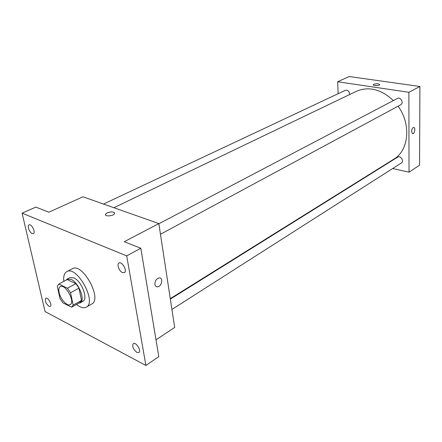 <?xml version="1.0" encoding="UTF-8"?>
<svg xmlns="http://www.w3.org/2000/svg" width="442" height="442" viewBox="0 0 442 442"><rect width="100%" height="100%" fill="white"/><g stroke="black" fill="none" stroke-linecap="round" stroke-linejoin="round"><path stroke-width="0.66" d="M59.123 292.632C58.493 289.527 58.885 287.532 60.3 286.631C65.267 283.35 75.61 302.162 70.179 304.593C67.212 306.593 60.416 299.19 59.123 292.632M62.991 302.897L71.654 307.184L73.179 305.118L70.527 292.77L67.422 288.223L58.83 284.04L57.267 286.267L59.974 298.449L62.991 302.897M67.422 288.223L75.864 283.637L67.245 279.548L58.83 284.04M75.864 283.637L78.947 288.14L70.527 292.77M79.831 302.543L81.505 300.416L78.947 288.14M78.593 303.251L80.168 302.858C85.693 300.532 78.753 282.504 71.063 279.383L67.123 279.123L65.941 280.25M67.123 279.123L69.891 277.648L73.842 277.891C81.538 280.99 88.444 298.969 82.903 301.306L80.168 302.858M81.505 300.416L73.179 305.118M63.836 281.372C63.278 276.388 64.256 273.15 66.775 271.659C76.82 265.062 97.24 302.201 86.289 307.151C83.682 308.477 80.422 307.566 76.516 304.428M66.775 271.659L72.289 268.764C82.411 262.139 102.704 299.046 91.687 304.046L86.289 307.151M136.843 352.362C133.136 349.268 131.959 346.351 133.313 343.616C135.898 341.616 141.727 350.92 138.871 352.501L136.843 352.362M48.913 306.267C45.697 303.378 44.659 300.709 45.786 298.251C47.951 296.814 52.626 305.35 50.25 306.394L48.913 306.267M32.189 233.586C29.454 232.591 26.94 225.613 29.067 224.895C31.531 223.503 36.017 232.68 33.354 233.647L32.189 233.586M122.517 272.603C119.196 271.371 116.539 264.117 119.025 263.034C122.064 261.051 127.633 271.123 124.34 272.648L122.517 272.603M126.705 255.885L22.1 213.155L45.056 311.555L145.91 365.468L126.705 255.885L140.81 248.222L124.252 241.735L158.833 223.58L82.963 196.795L48.852 212.204L35.841 207.105L22.1 213.155M105.467 214.746L105.544 214.221L107.174 212.862C111.671 211.409 114.135 211.657 114.555 213.613C113.627 216.166 104.157 216.807 105.544 214.215L107.174 212.862C110.942 211.525 113.428 211.602 114.633 213.094M140.81 248.222L158.788 356.644L145.91 365.468M158.833 223.58L174.673 327.467L156.004 339.837M154.904 284.405C154.938 280.692 156.44 278.515 159.418 277.863C163.744 277.797 161.468 287.189 157.247 286.836C155.982 286.725 155.203 285.919 154.904 284.405C155.197 285.919 155.982 286.725 157.247 286.836L157.247 286.836C161.468 287.189 163.744 277.791 159.418 277.863M113.903 207.718L356.473 91.262C368.821 86.096 381.12 89.196 393.374 100.572M398.076 106.196C411.469 124.241 408.8 150.628 393.811 159.17L170.28 298.643M158.86 223.774L397.397 98.455C400.667 96.533 404.148 103.124 400.728 104.765L160.463 234.271M103.516 204.049L345.401 90.284C348.047 89.936 349.44 91.367 349.578 94.571M170.352 299.107L397.612 157.164C400.524 155.142 404.452 161.208 401.375 162.965L171.927 309.45M392.656 168.535L409.027 172.17L408.872 92.284L337.644 81.759L338.141 93.698M382.446 166.264L382.894 166.358M409.027 172.17L419.568 165.186L419.9 86.488L408.872 92.284M419.9 86.488L349.213 76.532L337.644 81.759M373.269 84.814L373.788 84.289C376.838 83.499 378.805 83.626 379.689 84.665C379.363 85.859 372.65 85.892 373.291 84.698L373.788 84.284C376.838 83.499 378.805 83.626 379.689 84.665M411.535 131.6C411.729 129.202 412.447 127.81 413.69 127.423C415.74 127.252 414.679 133.932 412.684 133.799L411.535 131.6L412.684 133.799C414.679 133.932 415.74 127.252 413.69 127.423M79.952 302.483L71.654 307.184"/></g></svg>
